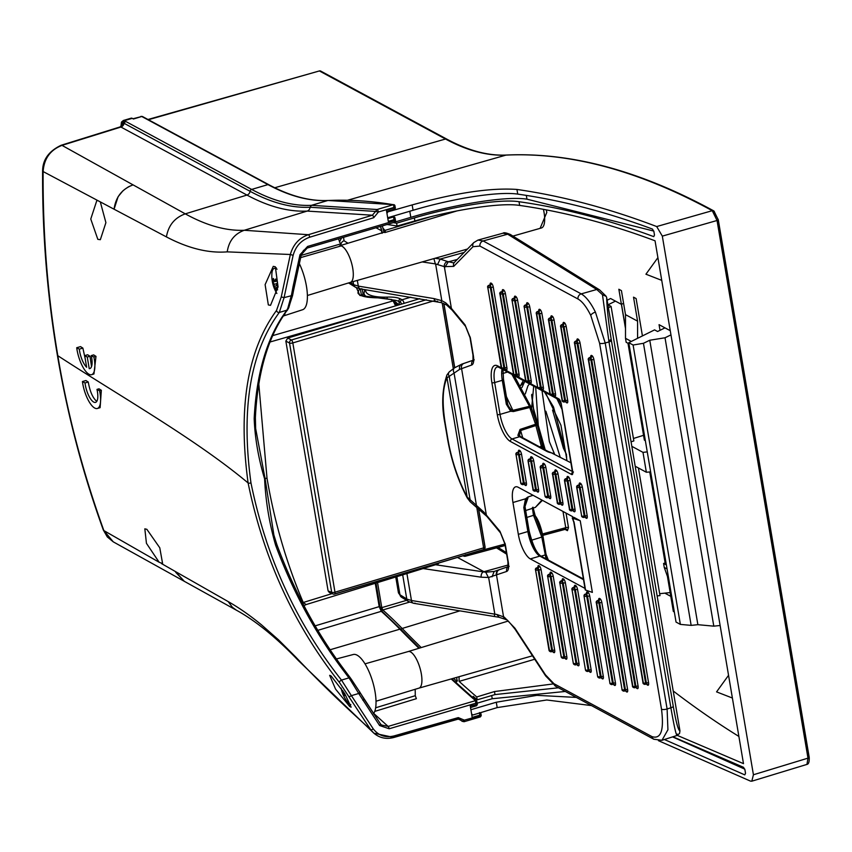 <?xml version="1.0" encoding="UTF-8"?>
<svg xmlns="http://www.w3.org/2000/svg" width="852" height="852" viewBox="0 0 852 852"><rect width="100%" height="100%" fill="white"/><g stroke="black" fill="none" stroke-linecap="round" stroke-linejoin="round"><path stroke-width="1.28" d="M396.712 304.867A15.464 5.368 73.6 0 1 397.085 305.421M399.055 304.835L395.562 302.013M398.097 305.123A13.131 4.558 -106.4 0 0 396.265 303.312M350.151 282.459L353.931 284.781L358.287 286.102L434.073 298.605L441.815 300.692L445.681 302.801L451.39 308.371L444.339 266.644L435.34 263.886L422.198 261.937M395.754 576.985L398.448 592.875L399.939 594.749L407.107 599.18L411.463 600.5L496.844 614.484L504.214 617.082L514.928 628.201L545.44 674.795L553.928 683.687L652.025 736.639C661.003 739.419 664.166 730.27 661.503 709.205L599.595 343.207L590.766 315.432C586.549 306.933 582.299 301.459 578.007 299.009L479.942 246.079L473.009 246.686L453.722 266.378L444.339 266.644A4.239 3.759 118.4 0 1 447.545 261.521L453.594 262.885L454.51 262.288A4.239 3.898 44.4 0 0 453.722 266.378M677.244 734.094C676.776 738.045 674.646 729.28 670.875 707.788L608.988 341.918L602.471 294.728L596.762 289.488L581.213 293.887C585.995 296.613 590.734 302.684 595.42 312.12L605.197 342.994A4.239 1.299 170.4 0 1 605.133 343.005A4.239 1.299 170.4 0 1 599.595 343.207M573.332 519.688L572.224 517.963L574.067 517.42L580.244 520.753L592.364 592.385L585.558 590.063A2.109 0.65 170.4 0 1 585.42 589.999A2.109 0.65 170.4 0 1 585.228 589.797A2.109 0.65 170.4 0 1 585.335 589.531M571.085 462.87L550.829 452.55A2.119 1.672 104.7 0 0 549.465 452.359A23.302 7.125 170.4 0 1 546.867 451.39L519.667 436.703L512.041 438.95L572.565 471.614M546.867 451.39A2.119 1.874 118.4 0 1 548.209 451.507L550.829 452.55M532.66 507.739L534.736 515.385M535.439 516.482L542.83 536.089A2.119 0.65 -9.6 0 1 542.98 536.281C540.818 526.334 538.23 519.496 535.205 515.769L535.439 516.482L533.533 515.311L526.845 517.441M530.679 406.266L513.554 375.274M511.924 374.401L529.486 406.319L530.849 406.67L537.367 425.01L542.564 445.692L537.271 425.084L520.604 430.537L522.734 437.758M606.731 297.944L679.949 730.814L679.566 733.444M452.337 310.32A4.239 3.088 -39.6 0 1 451.943 309.947A4.239 3.088 -39.6 0 1 451.39 308.371L465.032 324.836L470.379 337.978L473.339 355.529C474.138 360.886 473.637 364.028 471.827 364.965L459.707 369.331L447.002 377.841C442.539 387.937 441.975 403.305 445.319 423.945L447.982 439.685C451.698 460.634 458.088 479.761 467.173 497.057L483.851 512.095L499.954 531.297L505.3 544.439L508.261 561.99C509.059 567.347 508.559 570.499 506.748 571.426L488.633 577.486L481.199 577.198L423.114 568.561M583.524 579.658L539.859 556.1L530.327 558.912A21.193 7.359 73.6 0 1 518.335 534.353L512.947 502.51A21.193 7.359 73.6 0 1 515.577 486.843A21.193 7.359 73.6 0 1 518.208 487.269L572.342 516.493A4.239 1.47 73.6 0 1 573.385 517.622M530.327 558.912L585.004 588.413M572.224 517.963L574.11 522.404A2.109 0.65 170.4 0 1 573.971 522.34A2.109 0.65 170.4 0 1 573.79 522.138L573.79 522.138A2.109 0.65 170.4 0 1 573.992 521.786M580.244 520.753L572.576 518.133M477.993 240.072L483.159 240.956L507.675 234.194L503.021 233.192L477.993 240.072L473.787 242.596A4.239 3.898 44.4 0 0 473.009 246.686M445.021 267.017L448.237 261.894L457.29 259.445M520.061 429.429A2.119 0.788 -108.6 0 1 520.604 430.537L519.475 435.681A2.119 1.715 133.1 0 0 517.878 435.372L520.061 429.429L535.546 424.253L529.742 407.501L513.426 411.548L510.699 411.25L506.333 404.242L507.377 403.22L508.356 406.021L511.136 409.727L513.096 410.291L529.486 406.319L529.742 407.501L530.849 406.67L514.15 375.594M525.002 506.514L527.984 497.834L526.323 499.506L525.237 502.084L524.853 506.578L523.81 507.6L525.514 498.803L527.878 497.025L533.043 495.278M602.471 294.728L606.145 296.358L606.645 297.444C607.029 308.807 608.541 322.727 611.182 339.192L673.261 706.276C676.094 722.443 678.33 730.622 679.949 730.814M464.138 252.448L440.164 259.061L447.545 261.521M435.542 564.738L485.725 572.214L494.192 571.436L508.101 566.676L499.421 569.69A4.239 3.972 70.8 0 0 497.004 574.812M435.106 258.252L440.164 259.061L437.63 264.418M381.888 230.956L375.977 227.761M484.415 571.969L457.471 557.442M502.872 373.506L507.526 372.026M513.426 411.548L506.407 396.627M537.271 425.084L535.546 424.253L541.361 446.363L539.593 446.853M507.483 403.646L508.303 405.903M542.447 500.348L535.365 507.387L541.915 500.071M543.587 449.015L542.564 445.692L541.361 446.363L541.829 448.067M533.448 515.204L532.372 507.717M531.499 540.232L541.797 537.09L533.533 515.311M546.057 558.837L541.797 537.09A2.119 0.65 -9.6 0 0 542.98 536.281L546.015 554.247A2.119 0.65 -9.6 0 0 545.866 554.056L542.894 536.515M527.984 497.834L527.878 497.025M526.323 499.506L525.514 498.803L512.947 502.51M524.853 506.578L525.237 502.084M677.01 735.468L661.855 740.324M611.385 340.417A4.239 1.299 -9.6 0 1 608.988 341.918L605.197 342.994L667.105 708.992L667.925 729.77L661.972 740.292L653.825 739.238A4.239 3.759 -61.6 0 1 652.025 736.639M433.892 258.603L435.34 263.886M494.597 614.207L494.416 616.528M537.282 424.999L530.988 406.798M506.333 404.242L502.286 380.312L494.661 382.559L500.039 414.402L510.699 411.25A2.119 0.98 -63.2 0 0 511.136 409.727M508.218 564.982L483.393 571.852A4.239 2.993 98.5 0 0 481.199 577.198M485.725 572.214L488.356 577.4M494.192 571.436L492.03 576.825M499.144 569.786A4.239 3.972 70.8 0 0 496.492 574.993L503.543 616.72A4.239 3.759 -61.6 0 0 505.342 619.319L499.134 617.285L413.721 603.301A4.239 2.971 -80.6 0 1 411.463 600.5L406.905 573.556M505.13 543.512A4.239 1.299 -9.6 0 0 504.927 544.023L500.507 532.883L486.865 516.408A4.239 3.088 -39.6 0 1 486.311 514.832L461.571 368.533A4.239 3.972 70.8 0 1 464.223 363.325L473.179 360.215M433.562 300.948L292.822 342.919L334.985 592.193L483.616 547.868L476.79 507.441A4.239 2.023 -52.2 0 1 476.449 505.47L453.999 372.707A4.239 3.238 57.7 0 1 454.67 367.734L461.965 364.081A4.239 3.802 71.7 0 0 459.707 369.331M486.865 516.408L470.197 501.785A4.239 1.704 -46.8 0 1 470.155 500.081L449.228 376.36A4.239 3.184 47.4 0 1 449.302 371.855L454.67 367.734A4.239 3.238 57.7 0 1 455.554 367.393M470.197 501.785L467.247 497.93A4.239 2.034 -28.1 0 1 467.173 497.057L447.002 377.841A4.239 3.706 25.6 0 1 446.991 374.88L449.302 371.855M470.208 337.051A4.239 1.299 -9.6 0 0 470.006 337.552L465.586 326.412L451.943 309.947L446.544 304.963L445.681 302.801M441.56 300.692L441.123 302.598L446.544 304.963M437.619 301.214A4.239 2.971 -80.6 0 1 436.32 301.395A4.239 2.971 -80.6 0 1 434.073 298.605M328.105 590.905L331.694 592.332A2.545 2.236 111.7 0 0 332.994 594.004L329.383 592.566L328.105 590.905L285.846 341.098L287.72 338.042L419.748 298.669M483.553 549.476A2.545 2.3 117.2 0 0 484.916 547.229M334.879 593.887L482.999 549.721A2.545 0.905 -106.6 0 0 483.286 549.742L334.655 594.078A2.545 2.545 0 0 1 332.994 594.004L332.994 594.004A2.545 2.236 111.7 0 0 334.367 594.046A2.545 0.905 -106.6 0 0 334.655 594.078A2.545 0.905 -106.6 0 0 334.985 592.193A2.545 0.777 -9.6 0 1 331.694 592.332L289.531 343.058A2.545 2.183 -61.9 0 1 291.405 340.001L426.341 299.755M521.957 387.532L524.491 381.973L520.785 385.498M344.623 693.464A33.824 17.572 -29.5 0 0 344.602 695.701A6.646 2.311 73.6 0 1 343.644 694.305A6.646 2.311 73.6 0 1 342.77 692.452A33.824 17.572 -29.5 0 1 342.76 690.589M344.581 695.307A6.518 2.268 73.6 0 1 342.962 692.325L343.665 691.973M345.497 699.098A15.89 5.517 -106.4 0 0 346.934 701.356A15.89 5.517 -106.4 0 0 350.822 704.615M277.038 269.221A15.89 5.517 -106.4 0 0 274.291 268.38A15.89 5.517 -106.4 0 0 272.107 271.799A15.89 5.517 -106.4 0 0 271.873 273.801A33.899 33.899 0 0 0 276.868 293.471M276.005 287.593A33.824 17.572 -29.5 0 0 275.984 289.968A6.646 2.311 73.6 0 1 275.015 288.572A6.646 2.311 73.6 0 1 274.152 286.719A33.824 17.572 -29.5 0 1 274.174 284.344A33.824 26.401 -168.9 0 1 272.917 281.16A6.646 2.311 73.6 0 1 273.034 279.552A6.646 2.311 73.6 0 1 273.449 278.487A33.824 26.401 -168.9 0 0 274.706 281.671A33.824 17.572 -29.5 0 1 275.665 279.019A6.646 2.311 73.6 0 1 276.623 280.425A6.646 2.311 73.6 0 1 277.496 282.268A33.824 17.572 -29.5 0 0 276.538 284.919A33.824 26.401 -168.9 0 0 278.04 287.007L276.005 287.593A33.824 26.401 -168.9 0 0 277.624 289.808M274.472 281.181L273.151 281.213A6.518 2.268 73.6 0 1 273.258 279.594A6.518 2.268 73.6 0 1 273.535 278.764M275.952 289.573A6.518 2.268 73.6 0 1 274.344 286.591L276.825 285.356M276.943 281.011L274.706 281.671M276.996 283.514L274.174 284.344M546.313 209.88L546.803 212.414L540.104 228.347M339.554 245.823A19.063 6.624 73.6 0 1 352.739 268.295A19.063 6.624 73.6 0 1 350.342 282.395M408.183 651.556A19.063 6.624 73.6 0 1 421.357 674.028A19.063 6.624 73.6 0 1 418.971 688.128L532.479 655.795M591.469 705.584L546.771 699.993L497.185 707.597L472.988 714.966L471.635 714.093L470.837 709.396M387.66 217.643L386.946 213.394L387.894 211.839L412.166 204.917C456.15 192.754 491.082 187.6 516.951 189.453C562.363 196.003 608.946 208.367 656.69 226.547L662.323 236.121L753.424 774.756L751.815 781.188L750.484 781.114L658.468 740.686M607.125 300.255L610.596 298.509L621.406 304.345L625.506 328.574L618.85 289.254L621.438 290.649L625.496 314.633L637.573 321.151L633.526 297.167L636.114 298.562L642.429 335.944M674.337 611.981L673.346 611.448L667.404 576.271L670.79 596.357L664.848 593.141L659.682 593.695M649.756 471.944L665.146 562.991L664.603 559.743L665.593 560.275M627.988 343.271L644.368 440.122L645.358 440.665M660.023 330.31L659.065 324.665L670.268 330.714M673.208 690.972A2136.241 742.156 -106.4 0 0 738.886 736.437M625.496 314.633L625.506 338.308L626.177 342.291L628.978 343.803M623.579 303.269L621.491 304.302L625.496 327.977M637.584 338.34L637.573 321.151M625.506 338.308L631.311 341.45M667.585 576.783L670.897 596.347L671.674 596.262M664.709 559.796L665.242 562.959M674.198 611.203L673.346 611.448M666.008 562.735L663.58 563.46L664.251 567.432L669.108 581.064M667.052 568.944L664.251 567.432M720.121 625.506L713.795 626.156L697.873 624.686L649.767 340.236L643.452 343.303L691.153 625.379L697.873 624.686M691.153 625.379L680.354 624.399L676.041 622.077L628.787 342.696L633.1 345.017L643.452 343.303M670.971 334.889L665.018 337.775L713.795 626.156M649.767 340.236L665.018 337.775M664.975 327.86L657.595 331.513L654.57 329.884L628.787 342.696M643.558 435.308L633.43 438.482M608.392 307.742L611.086 306.411L633.845 440.931L631.066 441.805M631.833 446.331L642.994 452.359L647.254 451.89M611.086 306.411L608.072 304.782L615.453 301.129M638.414 467.961L660.002 595.623L657.126 595.91M664.848 593.141L670.151 592.577M670.247 592.566L671.035 592.481M650.64 471.901L646.359 472.253L635.198 466.225M566.527 529.358L565.217 529.22L565.749 527.697A2.119 0.65 170.4 0 1 568.486 527.612L567.432 530.658A2.119 1.874 118.4 0 0 566.527 529.358L566.527 529.358A2.119 1.874 118.4 0 0 565.643 529.156M387.042 224.502A2137.679 742.656 73.6 0 1 397.085 226.036L414.881 220.956C452.508 210.103 500.156 202.286 519.645 205.428C563.673 211.711 608.807 223.501 655.05 240.796L743.487 763.637L677.255 735.372M552.479 684.028L494.469 691.558L476.737 696.957A2137.679 742.656 73.6 0 1 459.122 681.376L534.736 659.246M666.381 564.961L663.58 563.46M680.354 624.399L633.1 345.017M646.359 472.253L642.994 452.359M457.013 210.902L384.944 232.553A19.489 6.773 -106.4 0 0 384.007 232.383A19.489 6.773 -106.4 0 0 383.262 232.489L340.725 245.461M397.085 226.036L396.606 223.171L414.36 217.931C451.954 206.727 499.528 198.601 519.028 201.722C562.831 207.909 607.742 219.55 653.75 236.632L654.485 235.045L653.878 231.467L652.462 229.071C606.464 211.988 561.553 200.337 517.739 194.107C497.11 191.072 450.399 199.155 413.071 210.274L412.166 204.917M664.39 739.515L744.776 774.873L745.521 773.286L744.914 769.707L743.508 767.311L672.91 736.778M382.356 225.886L384.007 232.383A1.267 0.575 152.7 0 1 385.317 231.35L384.955 230.423L429.898 216.94M393.358 222.638A2140.693 743.7 73.6 0 1 396.606 223.171M383.059 228.251L384.955 230.423M459.068 676.712L459.122 681.376M476.737 696.957L477.216 699.822A2140.693 743.7 73.6 0 1 473.179 696.308L473.51 698.246M455.65 682.622L456.864 681.419L456.81 677.351M558.486 687.788L494.98 694.582L477.216 699.822M409.535 602.108L382.825 609.968L381.781 607.636L406.542 600.341M465.512 554.705L464.979 556.228A2.119 1.874 -61.6 0 1 463.211 555.738M384.944 232.553L385.317 231.35M653.793 231.084L526.951 199.166C505.396 195.736 452.71 204.863 410.813 217.356L395.179 221.967M576.335 697.415L536.888 695.349L496.279 702.24L471.145 709.652M477.152 703.177L492.232 698.725L565.291 691.462M672.558 736.895L744.786 769.143M662.323 236.121L717.043 220.498L807.984 758.142A2.119 0.65 170.4 0 0 809.208 757.322L718.268 219.688A2.119 0.65 170.4 0 0 718.087 219.475L809.017 757.119A2.119 0.65 170.4 0 1 809.208 757.322C809.4 761.794 808.654 764.148 806.951 764.404L807.984 758.142L753.424 774.756M718.087 219.475L714.498 212.116A2.119 1.874 118.6 0 0 713.603 210.817L718.268 219.688A2.119 0.65 170.4 0 1 717.043 220.498L712.272 210.689L656.69 226.547M387.926 217.686L413.071 210.274M457.428 680.418L456.683 681.163A2137.668 742.646 73.6 0 1 453.53 678.288M472.977 714.966L471.635 714.093M480.837 713.433A1.267 1.108 145.8 0 0 480.677 713.007L479.814 715.158L480.336 716.915L464.074 721.708A2.119 0.735 73.6 0 1 463.818 721.665A2.119 0.735 73.6 0 1 463.669 721.569L461.731 720.813A2.119 0.841 -28.3 0 0 464.34 720.142A2.119 0.735 73.6 0 1 464.074 721.708L462.093 721.282L459.601 719.12M476.822 701.494A1.267 1.108 146 0 0 476.662 701.068L475.799 703.219L476.46 705.786L470.528 707.533M373.506 713.731A31.78 11.044 -106.4 0 0 373.08 683.091A31.78 11.044 -106.4 0 0 357.105 655.177A31.78 11.044 -106.4 0 0 353.26 654.506L336.508 658.937M350.332 677.851L342.291 667.148A2.119 0.788 144.2 0 0 342.238 667.031L342.238 667.031A2.119 0.788 144.2 0 0 340.875 667.148L348.947 677.883A2.119 0.948 -32.9 0 1 350.332 677.851L351.876 680.077M363.783 698.693A2.119 0.873 148.2 0 1 363.868 698.789L380.461 723.838A2.119 0.895 144.8 0 0 380.375 723.753L360.034 692.559A2.119 0.863 149 0 1 360.13 692.655A2.119 0.863 149 0 1 359.171 694.21L379.587 725.521L389.172 728.769L475.799 703.219L475.491 700.642L388.129 726.415L381.472 724.977L380.503 723.923M508.111 621.076L408.204 651.546A19.063 6.624 73.6 0 1 410.568 651.94A19.063 6.624 73.6 0 1 420.75 670.982A19.063 6.624 73.6 0 1 419.014 688.118L376.02 701.228M338.5 238.816L341.205 245.887A19.063 6.624 73.6 0 1 341.94 246.207A19.063 6.624 73.6 0 1 352.121 265.249A19.063 6.624 73.6 0 1 350.385 282.385L467.482 249.029M99.599 390.812L96.99 389.407L99.002 388.81L101.345 390.291L99.599 390.812A21.183 7.359 73.6 0 1 97.341 408.491A21.183 7.359 73.6 0 1 94.721 408.055A21.183 7.359 73.6 0 1 82.431 381.547L85.04 382.953L88.246 382.005C89.907 391.398 92.687 397.809 96.606 401.239L96.808 401.345M101.345 390.291L100.11 407.671L97.341 408.491M96.99 389.407A14.825 5.155 73.6 0 1 95.552 402.389A14.825 5.155 73.6 0 1 93.709 402.091A14.825 5.155 73.6 0 1 85.04 382.953M331.087 675.945L344.74 693.645L351.141 707.171L349.714 706.542L335.528 689.055L329.66 675.338L331.087 675.945M146.874 529.326L159.782 547.804L162.604 563.598L159.122 562.224L146.448 543.331L144.829 528.836L146.874 529.326M91.622 374.678L93.933 373.996L95.988 356.381L93.88 356.999A21.183 7.359 73.6 0 1 91.622 374.678A21.183 7.359 73.6 0 1 89.002 374.241A21.183 7.359 73.6 0 1 76.712 347.733L79.321 349.139L82.868 348.095L80.525 346.615L76.712 347.733M268.337 304.931L270.521 305.346L278.061 286.89L275.334 266.782L273.258 266.367L265.121 284.632L268.337 304.931M480.911 713.603L481.231 715.478L464.34 720.142L458.28 717.608L394.061 735.926C385.434 737.981 378.48 735.627 373.229 728.843A2.119 0.895 144.4 0 1 370.716 729.695L339.437 682.452C293.897 624.772 263.46 558.284 248.113 482.967C195.672 439.11 122.592 397.884 57.819 355.71C47.637 295.655 42.749 234.268 43.133 171.55L114.072 209.209L118.077 196.791M97.969 200.667L96.755 200.742L90.77 219.028L97.82 239.337L100.344 239.689L105.904 222.638L100.312 201.913M42.6 170.954A6.358 1.491 -179.7 0 0 43.133 171.55C44.038 158.621 50.332 149.899 62.004 145.373A6.358 2.29 -107.3 0 0 61.174 145.255C48.883 151.081 42.696 159.643 42.6 170.954C42.259 233.405 47.179 294.813 57.372 355.156C67.596 415.499 82.921 473.787 103.337 530.029A6.358 2.332 -20 0 0 103.859 530.583L113.284 541.861L107.299 536.92L103.337 530.029A6.358 2.332 -20 0 1 103.38 529.273M118.226 196.524L123.018 190.699M128.183 186.95L133.04 184.863L62.004 145.373L120.92 127.044L120.302 126.873L123.061 123.242L124.041 123.274A4.239 3.759 -61.6 0 1 120.92 127.044L246.963 195.065A634.804 220.54 -106.4 0 0 307.178 211.083A4.239 3.962 87.3 0 0 310.022 207.249L375.583 211.434L372.377 215.215A2.119 0.735 73.1 0 1 373.73 217.718L378.394 212.02L375.583 211.434L377.063 209.507A2.119 0.735 73.6 0 1 378.394 212.02L393.943 207.43L393.507 204.757A2.119 0.735 -106.4 0 0 393.368 204.704L377.063 209.507L311.47 205.332L310.022 207.249A631.928 219.539 -106.4 0 1 250.083 191.306A2.119 1.874 118.4 0 1 251.66 189.421L125.5 121.325L123.061 123.242M348.809 696.382A2.119 0.873 -31.1 0 0 351.397 695.647L341.492 680.088C296.315 623.057 266.144 557.336 250.967 482.924C240.871 408.651 250.318 351.823 279.307 312.439L284.078 297.636L281.256 296.943L276.517 310.447A2.119 1.715 36.2 0 0 279.307 312.439L286.762 310.234L281.746 317.54C265.494 342.887 256.303 376.552 254.184 418.534C254.929 438.12 258.401 458.238 264.599 478.899C265.664 501.178 269.328 523.288 275.611 545.237C292.332 590.212 314.09 630.853 340.875 667.148M373.229 728.843L351.397 695.647L358.735 693.485L350.651 680.418L348.947 677.883L341.492 680.088A2.119 0.884 -37.3 0 0 339.437 682.452M476.896 701.665L477.354 704.348L470.283 706.116L472.189 717.405L479.814 715.158L479.516 712.581M362.931 700.376A2.119 0.873 148.2 0 0 363.868 698.789L359.693 691.931A2.119 0.863 -30.9 0 1 358.735 693.485L359.171 694.21M394.061 735.926A2.119 0.745 -105.9 0 1 393.784 737.502A2.119 0.745 -105.9 0 1 393.379 737.353L373.879 733.199L370.716 729.695C342.493 704.327 317.508 680.12 295.772 657.084L278.519 639.852L261.457 624.814C250.009 615.421 238.911 607.678 228.166 601.576L232.415 607.295L236.451 610.234C261.734 624.047 285.196 646.785 298.221 660.406L295.772 657.084M342.291 667.148C315.41 630.64 293.578 589.786 276.804 544.577L275.611 545.237M276.804 544.577L273.875 534.96L265.1 478.728L255.653 428.545L255.259 417.959M255.27 417.267A2.119 1.054 -178.1 0 1 255.376 417.629A2.119 1.054 -178.1 0 1 254.184 418.534M282.896 315.943A2.119 1.672 -147.9 0 1 282.704 316.901L282.704 316.901A2.119 1.672 -147.9 0 1 281.746 317.54M282.949 315.868L287.603 309.723M287.955 309.02A2.119 1.789 -148.6 0 1 287.752 309.521L287.752 309.521A2.119 1.789 -148.6 0 1 286.762 310.234L287.742 308.477A2.119 1.534 28.4 0 0 288.732 307.838A2.119 1.534 28.4 0 0 288.849 306.997L292.641 295.378L284.078 297.636L293.131 255.334C295.708 246.239 301.235 240.2 309.713 237.218A2.119 0.735 -106.9 0 0 308.36 234.715L244.268 230.274C226.089 231.009 206.429 225.535 185.278 213.852L133.072 184.873C122.038 189.006 115.712 197.11 114.072 209.209L166.491 236.941C188.26 248.379 208.516 253.353 227.228 251.862L290.34 254.492C293.216 244.449 299.222 237.868 308.36 234.715L372.377 215.215L307.178 211.083L244.268 230.274C234.524 233.81 228.847 241.01 227.228 251.862M350.651 680.418A2.119 0.575 -35.8 0 1 351.94 680.13A2.119 0.575 -35.8 0 1 351.972 680.216L359.597 691.824A2.119 0.863 -30.9 0 1 359.693 691.931L350.992 678.788M458.238 718.907L461.731 720.813L459.856 719.184M121.027 126.384L122.805 122.709A2.119 1.874 -61.6 0 1 124.403 120.654A8.477 2.939 73.6 0 0 123.348 120.483L131.176 118.172A8.477 2.939 73.6 0 1 132.22 118.343L133.434 119.003L141.751 116.49L132.997 118.758M386.616 211.466L394.37 209.187L394.007 207.835L386.382 210.082L388.299 221.371L394.007 219.688L393.571 217.004A2.119 0.735 -106.4 0 0 393.443 216.962L387.83 218.613M381.462 724.967L380.461 723.838A2.119 0.895 144.8 0 1 379.587 725.521M360.034 692.559L359.597 691.824M287.742 308.477L291.576 294.568L292.8 294.472L294.217 286.815L292.992 286.879L291.576 294.568M307.444 247.943L394.678 222.255L307.338 248.007A2.119 0.735 73.6 0 1 307.21 248.017L301.161 254.801L299.968 254.759L292.992 286.879M394.582 222.244L394.22 220.902L395.509 220.743L395.03 218.538M292.524 295.229L301.533 253.608L303.568 250.371L307.338 248.007A2.119 0.735 73.6 0 0 307.593 246.441L394.22 220.902L394.923 217.867L395.573 220.817L394.678 222.255M394.37 209.187L386.627 211.498M395.296 207.675L394.849 205.609L394.007 207.835L395.296 207.675L394.966 206.29M292.683 294.323L288.732 307.838L287.22 310.458M294.089 286.666L301.033 254.663M258.763 383.496L266.995 478.057C274.365 521.562 286.453 563.044 303.237 602.492A8.477 3.216 -23.1 0 0 302.503 602.939M283.311 316.007L302.609 309.723A31.78 11.044 -106.4 0 0 299.169 263.247M451.784 678.788L476.662 701.068A1.267 1.108 146 0 0 475.491 700.642L475.448 700.589A1.267 1.044 -49 0 1 476.396 700.759L476.396 700.759A1.267 1.044 -49 0 1 476.524 700.898M389.172 728.769A2.119 0.735 73.6 0 0 388.129 726.415L373.719 713.433M374.742 711.399L416.383 698.683L415.275 695.701L415.201 689.279M125.5 121.325L124.403 120.654L132.22 118.343M120.302 126.873L120.164 126.905A4.239 3.855 -103.5 0 0 122.805 122.709L123.274 122.858M394.732 222.191A1.267 1.235 115 0 0 395.53 220.881M394.529 209.134A1.267 1.235 115 0 0 395.317 207.824M332.046 593.631L303.237 602.492L306.124 604.579L438.141 563.939L438.716 563.044M330.246 649.725L399.886 629.181A648.276 225.216 -106.4 0 0 381.259 611.321L317.934 630.31M375.647 707.788L415.275 695.701M341.205 245.887L300.468 257.666M375.253 583.301L379.193 606.635L315.24 625.826M380.514 297.966A2.119 0.799 88.3 0 0 380.248 297.859C366.669 297.849 359.214 296.177 357.893 292.832L359.512 288.711M362.238 289.179L362.984 293.578L362.143 295.942M95.988 356.381L93.645 354.89L91.27 355.593A14.825 5.155 73.6 0 1 89.833 368.575A14.825 5.155 73.6 0 1 89.226 368.65L87.266 357.041L84.678 355.646L86.638 367.255A14.825 5.155 73.6 0 1 79.321 349.139M91.27 355.593L93.88 356.999M82.431 381.547L85.903 380.524L88.246 382.005M281.256 296.943L290.34 254.492L293.131 255.334M57.819 355.71C67.532 414.147 82.878 472.434 103.859 530.583L159.122 562.224M120.164 126.905L121.378 126.245M123.476 122.635A2.119 1.949 -105.9 0 0 123.402 123.125A4.239 3.919 -81.8 0 1 120.494 126.884M161.486 563.577L175.352 571.5L184.202 581.266L175.352 571.5L184.309 581.32L175.352 571.5L228.091 601.533M89.226 368.65L90.376 368.32M91.526 366.616L89.982 356.243L87.649 354.762L84.678 355.646M87.266 357.041L89.982 356.243M85.147 358.426L82.868 348.095M276.517 310.447C247.346 350.321 237.889 407.831 248.113 482.967A2.119 0.65 170.4 0 0 250.967 482.924M114.072 209.209C115.702 197.11 122.038 189.006 133.061 184.873L133.061 184.873C122.038 188.995 115.702 197.11 114.072 209.209L114.072 209.209C115.702 197.11 122.028 188.995 133.04 184.863C122.028 188.995 115.702 197.11 114.072 209.209C115.702 197.11 122.017 188.995 133.04 184.863M175.736 572.32L184.234 581.277L175.352 571.5L184.234 581.277L236.451 610.234M387.884 211.85L387.884 211.85A2150.416 747.076 73.6 0 0 386.648 211.637M367.478 297.22A36.018 11.012 170.4 0 1 367.116 297.028A36.018 11.012 170.4 0 1 364.006 293.482L364.539 296.634M401.526 304.1A2.119 0.735 -106.4 0 0 400.483 302.311L398.917 301.47A21.183 6.475 -9.6 0 0 392.452 299.925M365.817 289.765A33.899 10.362 -9.6 0 0 387.532 297.103A23.302 7.125 170.4 0 1 400.483 298.914A2.119 1.874 -61.6 0 0 398.917 301.47L399.46 304.718M400.483 298.914L402.048 299.766L410.781 297.188M400.483 302.311A2.119 1.874 118.4 0 1 402.048 299.766A4.239 1.47 73.6 0 1 404.136 303.323M387.117 298.2A2.119 0.799 -92.1 0 1 387.532 297.103M353.931 284.781A4.239 3.759 118.4 0 0 355.731 287.39L360.545 288.903A4.239 2.971 -80.6 0 1 358.287 286.102L357.329 280.414M361.834 288.711A4.239 2.971 -80.6 0 1 360.545 288.903L441.123 302.598M407.107 599.18A4.239 3.759 118.4 0 0 408.907 601.789L408.907 601.789A4.239 3.759 118.4 0 0 411.527 602.055M415.009 603.109A4.239 2.971 -80.6 0 1 413.721 603.301L408.417 601.501A4.239 3.813 -58.2 0 1 406.766 598.988L402.687 574.855M611.182 339.192A4.239 1.14 170.6 0 1 608.765 340.566M574.11 522.404L585.558 590.063M673.261 706.276A4.239 1.299 -9.6 0 1 670.875 707.788L667.105 708.992A4.239 1.299 170.4 0 1 667.041 709.013A4.239 1.299 170.4 0 1 661.503 709.205M590.766 315.432A4.239 1.736 -26 0 1 595.42 312.12M479.942 246.079A4.239 3.759 118.4 0 1 483.159 240.956L581.213 293.887A4.239 3.759 118.4 0 0 578.007 299.009M524.938 507.046L528.911 530.508A2.119 0.65 170.4 0 1 529.092 530.721A2.119 0.65 170.4 0 1 527.867 531.542L523.81 507.6M528.986 530.977A23.313 8.105 -106.4 0 0 540.115 556.037M503.404 379.747L507.377 403.22M553.672 453.466L549.465 452.359M545.94 554.471L547.825 559.796M543.427 448.929L542.49 445.852M552.352 395.403L558.848 398.906A4.239 1.47 73.6 0 1 561.244 403.816L572.693 471.475A4.239 1.47 73.6 0 1 571.639 474.521L510.476 441.506A23.313 8.105 73.6 0 1 497.27 414.498L491.892 382.654A23.313 8.105 73.6 0 1 497.685 365.891L501.253 367.819M503.734 369.161L513.405 374.379M514.406 375.487A1.693 1.502 -61.6 0 1 514.235 375.402L514.576 375.594A1.693 1.502 -61.6 0 0 515.652 375.689A1.693 0.586 -106.4 0 0 515.865 375.721L525.567 380.94M515.343 296.23L515.684 296.411A3.387 1.182 73.6 0 1 517.611 300.341L515.396 300.415L514.438 298.456A3.387 1.182 73.6 0 1 515.343 296.23A1.693 1.502 118.4 0 1 514.086 298.264L513.117 298.456A1.693 0.586 -106.4 0 1 513.33 298.488L514.438 298.456L513.33 298.488A1.693 1.502 118.4 0 0 512.073 300.532L525.663 380.919A1.693 1.502 118.4 0 0 526.387 381.962L526.728 382.154A1.693 1.502 118.4 0 1 526.014 381.11L512.073 300.532L525.663 380.919L528.229 381.036L528.986 380.812L515.396 300.415L514.629 300.639L528.229 381.036A1.693 0.586 73.6 0 1 528.016 382.282L537.718 387.5M540.2 388.842L549.87 394.061M563.087 324.687A3.387 1.182 73.6 0 1 563.971 322.471L564.312 322.652A3.387 1.182 73.6 0 1 566.229 326.582L627.615 689.534A3.387 1.182 73.6 0 1 626.774 691.973L626.433 691.781A3.387 1.182 73.6 0 1 625.56 690.812M562.256 581A3.387 1.182 73.6 0 1 563.14 578.785L563.481 578.966A3.387 1.182 73.6 0 1 565.398 582.896L578.998 663.293A3.387 1.182 73.6 0 1 578.157 665.731L577.805 665.54A3.387 1.182 73.6 0 1 576.942 664.571M502.307 291.885A3.387 1.182 73.6 0 1 503.191 289.669L503.532 289.85A3.387 1.182 73.6 0 1 505.449 293.78L519.049 374.166A3.387 1.182 73.6 0 1 518.208 376.605L517.867 376.424A3.387 1.182 73.6 0 1 516.994 375.444M517.611 300.341L531.201 380.727A3.387 1.182 73.6 0 1 530.359 383.166L530.019 382.985A3.387 1.182 73.6 0 1 529.145 382.005M542.735 465.586A3.387 1.182 73.6 0 1 543.619 463.371L543.959 463.563A3.387 1.182 73.6 0 1 545.876 467.492L550.722 496.141A3.387 1.182 73.6 0 1 549.881 498.58L549.54 498.399A3.387 1.182 73.6 0 1 548.667 497.419M598.722 600.681A3.387 1.182 73.6 0 1 599.606 598.466L599.946 598.647A3.387 1.182 73.6 0 1 601.863 602.577L615.463 682.974A3.387 1.182 73.6 0 1 614.622 685.413L614.281 685.221A3.387 1.182 73.6 0 1 613.408 684.252M554.077 320.022L551.095 320.32L564.695 400.717L565.462 400.493L551.862 320.096L550.903 318.137L549.796 318.169L550.903 318.137A3.387 1.182 73.6 0 1 551.808 315.911L552.16 316.092A3.387 1.182 73.6 0 1 554.077 320.022L567.677 400.408A3.387 1.182 73.6 0 1 566.836 402.847L566.484 402.666A3.387 1.182 73.6 0 1 565.611 401.686M530.583 459.026A3.387 1.182 73.6 0 1 531.456 456.81L531.808 457.002A3.387 1.182 73.6 0 1 533.725 460.932L538.57 489.58A3.387 1.182 73.6 0 1 537.729 492.019L537.378 491.838A3.387 1.182 73.6 0 1 536.515 490.858M550.104 574.44A3.387 1.182 73.6 0 1 550.978 572.224L551.319 572.406A3.387 1.182 73.6 0 1 553.246 576.335L566.836 656.732A3.387 1.182 73.6 0 1 565.994 659.171L565.653 658.979A3.387 1.182 73.6 0 1 564.78 658.01M574.418 587.561A3.387 1.182 73.6 0 1 575.292 585.345L575.632 585.526A3.387 1.182 73.6 0 1 577.56 589.456L591.15 669.853A3.387 1.182 73.6 0 1 590.308 672.292L589.967 672.1A3.387 1.182 73.6 0 1 589.094 671.131M589.712 596.017L586.73 596.325L600.33 676.712L601.097 676.488L587.497 596.102L586.538 594.132L585.431 594.174L586.538 594.132A3.387 1.182 73.6 0 1 587.443 591.906L587.795 592.087A3.387 1.182 73.6 0 1 589.712 596.017L603.312 676.413A3.387 1.182 73.6 0 1 602.471 678.852L602.119 678.661A3.387 1.182 73.6 0 1 601.246 677.691M526.621 305.005A3.387 1.182 73.6 0 1 527.505 302.79L527.846 302.971A3.387 1.182 73.6 0 1 529.763 306.901L543.363 387.287A3.387 1.182 73.6 0 1 542.522 389.726L542.17 389.545A3.387 1.182 73.6 0 1 541.297 388.565M538.784 311.566A3.387 1.182 73.6 0 1 539.657 309.351L539.998 309.532A3.387 1.182 73.6 0 1 541.915 313.461L555.515 393.848A3.387 1.182 73.6 0 1 554.673 396.286L554.332 396.105A3.387 1.182 73.6 0 1 553.459 395.126M576.932 341.194A3.387 1.182 73.6 0 1 577.805 338.979L578.157 339.16A3.387 1.182 73.6 0 1 580.074 343.09L638.095 686.148A3.387 1.182 73.6 0 1 637.253 688.586L636.902 688.395A3.387 1.182 73.6 0 1 636.039 687.426M590.766 357.702A3.387 1.182 73.6 0 1 591.65 355.486L591.991 355.678A3.387 1.182 73.6 0 1 593.908 359.608L648.564 682.75A3.387 1.182 73.6 0 1 647.722 685.189L647.382 685.008A3.387 1.182 73.6 0 1 646.508 684.039M518.431 452.465A3.387 1.182 73.6 0 1 519.305 450.25L519.645 450.442A3.387 1.182 73.6 0 1 521.562 454.361L526.408 483.02A3.387 1.182 73.6 0 1 525.567 485.459L525.226 485.278A3.387 1.182 73.6 0 1 524.353 484.298M490.156 285.324A3.387 1.182 73.6 0 1 491.029 283.098L491.38 283.29A3.387 1.182 73.6 0 1 493.297 287.22L506.897 367.606A3.387 1.182 73.6 0 1 506.045 370.045L505.705 369.864A3.387 1.182 73.6 0 1 504.831 368.884M537.942 567.879A3.387 1.182 73.6 0 1 538.826 565.664L539.167 565.845A3.387 1.182 73.6 0 1 541.084 569.775L554.684 650.172A3.387 1.182 73.6 0 1 553.843 652.611L553.502 652.419A3.387 1.182 73.6 0 1 552.628 651.45M554.897 472.146A3.387 1.182 73.6 0 1 555.77 469.931L556.111 470.123A3.387 1.182 73.6 0 1 558.039 474.053L562.884 502.701A3.387 1.182 73.6 0 1 562.043 505.14L561.692 504.959A3.387 1.182 73.6 0 1 560.818 503.979M579.211 485.267A3.387 1.182 73.6 0 1 580.084 483.052L580.425 483.244A3.387 1.182 73.6 0 1 582.342 487.174L587.198 515.822A3.387 1.182 73.6 0 1 586.346 518.261L586.006 518.08A3.387 1.182 73.6 0 1 585.132 517.1M567.049 478.707A3.387 1.182 73.6 0 1 567.933 476.492L568.273 476.683A3.387 1.182 73.6 0 1 570.19 480.613L575.036 509.262A3.387 1.182 73.6 0 1 574.195 511.701L573.854 511.519A3.387 1.182 73.6 0 1 572.981 510.54M441.815 300.692L435.617 264.035M507.675 234.194L596.762 289.488A4.239 3.813 121.8 0 1 599.606 289.893L510.518 234.588A4.239 3.813 121.8 0 0 507.675 234.194M473.179 360.204L461.965 364.081A4.239 3.802 71.7 0 1 462.146 364.028L464.223 363.325M494.831 614.143L488.633 577.486M519.475 435.681L521.009 436.831A2.119 1.874 118.4 0 0 519.667 436.703A21.193 7.359 73.6 0 1 517.878 435.372M497.27 414.498A2.119 0.65 -9.6 0 0 500.039 414.402A21.193 7.359 -106.4 0 0 512.041 438.95A2.119 1.874 118.4 0 0 510.476 441.506M518.335 534.353L527.867 531.542A21.193 7.359 73.6 0 0 539.859 556.1A2.119 1.874 118.4 0 1 541.201 556.218C536.685 553.608 532.649 545.11 529.092 530.721L525.045 506.791M343.526 237.335L344.07 240.786L348.01 243.246M355.486 287.252A4.239 3.813 -58.2 0 1 353.591 284.589L353.09 281.618M396.872 576.644L399.939 594.749A4.239 3.813 -58.2 0 0 401.58 597.263L408.417 601.501A4.239 3.813 -58.2 0 0 408.662 601.65M496.492 547.857L506.642 554.151M541.137 556.186L544.843 555.057A2.119 0.65 -9.6 0 0 546.015 554.247L548.432 560.254M580.084 483.052A1.693 1.502 118.4 0 1 578.827 485.097L577.858 485.289A1.693 1.693 0 0 0 576.666 487.195L581.66 516.014L576.804 487.365A1.693 1.502 -61.6 0 1 578.061 485.32L579.168 485.278L578.061 485.32A1.693 0.586 -106.4 0 0 577.858 485.289A1.693 0.586 -106.4 0 0 577.667 485.502M586.346 518.261A1.693 1.502 118.4 0 0 585.633 517.217L584.163 517.239M584.216 516.131L584.973 515.897L580.127 487.248L579.371 487.472L584.216 516.131L582.001 516.205A1.693 1.502 -61.6 0 0 582.715 517.249L582.715 517.249A1.693 1.693 0 0 0 584.003 517.377A1.693 0.586 -106.4 0 0 584.216 516.131M565.504 478.941A1.693 0.586 -106.4 0 1 565.696 478.728A1.693 0.586 -106.4 0 1 565.909 478.76L567.017 478.717L565.909 478.76A1.693 1.502 118.4 0 0 564.652 480.805L569.839 509.645L564.631 480.39M567.933 476.492A1.693 1.502 118.4 0 1 566.676 478.536L565.696 478.728A1.693 1.693 0 0 0 564.503 480.635L569.498 509.453A1.693 1.502 118.4 0 0 570.222 510.497L570.563 510.689A1.693 1.502 118.4 0 1 569.839 509.645L572.821 509.336L567.975 480.688L567.208 480.911L572.054 509.56A1.693 0.586 73.6 0 1 571.852 510.817L572.011 510.678M552.841 474.426L557.687 503.085L552.841 474.426A1.693 1.502 -61.6 0 1 554.098 472.381L554.854 472.157L554.098 472.381A1.693 0.586 -106.4 0 1 555.057 474.351L559.902 503L560.669 502.776L555.823 474.127L552.841 474.426M558.241 504.022A1.693 1.502 -61.6 0 1 558.06 503.937L558.411 504.128A1.693 1.502 -61.6 0 0 559.476 504.224A1.693 0.586 -106.4 0 0 559.689 504.256L559.849 504.118M541.19 465.82A1.693 0.586 -106.4 0 1 541.382 465.607A1.693 0.586 -106.4 0 1 541.595 465.639L542.703 465.597L541.595 465.639A1.693 1.502 118.4 0 0 540.338 467.684L545.046 496.173A1.693 1.693 0 0 0 545.908 497.376L545.908 497.376A1.693 1.502 118.4 0 1 545.184 496.333L545.12 495.96M546.089 497.462A1.693 1.502 118.4 0 1 545.908 497.376L546.249 497.568A1.693 1.502 118.4 0 1 545.536 496.524L548.507 496.215L543.661 467.567L542.905 467.791L547.751 496.439A1.693 0.586 73.6 0 1 547.538 497.696L547.698 497.557M585.548 669.672L585.612 670.045A1.693 1.502 118.4 0 0 586.336 671.088L586.336 671.088A1.693 1.502 118.4 0 0 586.517 671.163M588.125 671.259L587.965 671.408A1.693 1.693 0 0 1 586.677 671.269A1.693 1.502 118.4 0 1 585.963 670.226L588.934 669.928L575.334 589.541L574.578 589.765L588.178 670.151A1.693 0.586 -106.4 0 1 587.965 671.408A1.693 0.586 -106.4 0 1 587.752 671.376A1.693 1.502 118.4 0 1 586.677 671.269L586.336 671.088A1.693 1.693 0 0 1 585.462 669.874L572.022 589.659A1.693 1.502 118.4 0 1 573.268 587.614L574.376 587.571L573.268 587.614A1.693 0.586 -106.4 0 0 573.066 587.582A1.693 0.586 -106.4 0 0 572.874 587.795M573.396 663.112L573.46 663.484A1.693 1.502 118.4 0 0 574.173 664.528L574.173 664.528A1.693 1.502 118.4 0 0 574.354 664.603M575.963 664.698L575.803 664.848A1.693 1.693 0 0 1 574.525 664.709A1.693 1.502 118.4 0 1 573.801 663.665L576.783 663.367L563.183 582.981L562.416 583.205L576.016 663.591A1.693 0.586 -106.4 0 1 575.803 664.848A1.693 0.586 -106.4 0 1 575.601 664.816A1.693 1.502 118.4 0 1 574.525 664.709L574.173 664.528A1.693 1.693 0 0 1 573.311 663.314L559.86 583.087A1.693 1.502 118.4 0 1 561.117 581.053L562.224 581.011L561.117 581.053A1.693 0.586 -106.4 0 0 560.904 581.021A1.693 0.586 -106.4 0 0 560.712 581.234M597.71 676.232L597.774 676.605A1.693 1.502 118.4 0 0 598.487 677.649L598.487 677.649A1.693 1.502 118.4 0 0 598.668 677.723M602.471 678.852A1.693 1.502 118.4 0 0 601.746 677.809L600.277 677.819M596.677 602.96L609.926 683.166L596.677 602.96L598.892 602.886L612.481 683.272L613.248 683.048L599.648 602.662L598.892 602.886A1.693 0.586 -106.4 0 0 597.934 600.916L598.69 600.692L597.934 600.916A1.693 1.502 -61.6 0 0 596.677 602.96M610.82 684.284A1.693 1.502 -61.6 0 1 610.65 684.209L610.99 684.39A1.693 1.502 -61.6 0 0 612.066 684.497A1.693 0.586 -106.4 0 0 612.279 684.529L612.428 684.38M527.505 302.79A1.693 1.502 118.4 0 1 526.248 304.824L525.269 305.016A1.693 0.586 -106.4 0 1 525.482 305.048L526.589 305.016L525.482 305.048A1.693 1.502 118.4 0 0 524.225 307.093L537.676 387.319A1.693 1.693 0 0 0 538.539 388.523L538.539 388.523A1.693 1.502 118.4 0 1 537.825 387.479L537.761 387.106M538.72 388.608A1.693 1.502 118.4 0 1 538.539 388.523L538.89 388.714A1.693 1.502 118.4 0 1 538.166 387.671L541.148 387.372L527.548 306.976L526.781 307.199L540.381 387.596A1.693 0.586 73.6 0 1 540.168 388.842L540.328 388.704M528.016 382.282A1.693 0.586 73.6 0 1 527.803 382.25A1.693 1.502 118.4 0 1 526.728 382.154A1.693 1.693 0 0 0 528.016 382.282L528.176 382.143M536.728 313.845L550.328 394.231L536.728 313.845A1.693 1.502 -61.6 0 1 537.985 311.8L538.741 311.576L537.985 311.8A1.693 0.586 -106.4 0 1 538.943 313.76L552.543 394.156L553.299 393.933L539.699 313.536L536.728 313.845M550.882 395.168A1.693 1.502 -61.6 0 1 550.701 395.083L551.042 395.275A1.693 1.502 -61.6 0 0 552.117 395.371A1.693 0.586 -106.4 0 0 552.33 395.403L552.49 395.264M548.88 320.405L562.48 400.791L548.88 320.405L551.095 320.32A1.693 0.586 -106.4 0 0 550.136 318.36A1.693 1.502 -61.6 0 0 548.88 320.405M563.034 401.729A1.693 1.502 -61.6 0 1 562.852 401.643L563.204 401.835A1.693 1.502 -61.6 0 0 564.269 401.931A1.693 0.586 -106.4 0 0 564.482 401.963L564.642 401.825M574.876 343.473L632.898 686.52L574.876 343.473L577.092 343.399L635.113 686.446L635.88 686.222L577.858 343.175L577.092 343.399A1.693 0.586 -106.4 0 0 576.133 341.428L576.9 341.205L576.133 341.428A1.693 1.502 -61.6 0 0 574.876 343.473M633.451 687.457A1.693 1.502 -61.6 0 1 633.27 687.383L633.622 687.564A1.693 1.693 0 0 0 634.9 687.702A1.693 0.586 -106.4 0 0 635.113 686.446L632.898 686.52A1.693 1.502 -61.6 0 0 633.622 687.564L633.622 687.564A1.693 1.502 -61.6 0 0 634.697 687.66A1.693 0.586 -106.4 0 0 634.9 687.702L635.059 687.553M561.042 326.966L622.088 689.726L561.042 326.966L563.257 326.88L624.644 689.832L625.4 689.609L564.013 326.657L563.257 326.88A1.693 0.586 -106.4 0 0 562.299 324.921L563.055 324.697L562.299 324.921A1.693 1.502 -61.6 0 0 561.042 326.966M622.982 690.844A1.693 1.502 -61.6 0 1 622.801 690.77L623.142 690.951A1.693 1.693 0 0 0 624.431 691.089A1.693 0.586 -106.4 0 0 624.644 689.832L622.429 689.907A1.693 1.502 -61.6 0 0 623.142 690.951L623.142 690.951A1.693 1.502 -61.6 0 0 624.218 691.057A1.693 0.586 -106.4 0 0 624.431 691.089L624.591 690.94M588.711 359.981L643.377 683.134L588.711 359.981L590.937 359.906L645.592 683.059L646.348 682.835L591.693 359.682L590.937 359.906A1.693 0.586 -106.4 0 0 589.967 357.936L590.734 357.712L589.967 357.936A1.693 1.502 -61.6 0 0 588.711 359.981M643.931 684.071A1.693 1.502 -61.6 0 1 643.75 683.996L644.091 684.177A1.693 1.693 0 0 0 645.379 684.316A1.693 0.586 -106.4 0 0 645.592 683.059L643.377 683.134A1.693 1.502 -61.6 0 0 644.091 684.177L644.091 684.177A1.693 1.502 -61.6 0 0 645.166 684.273A1.693 0.586 -106.4 0 0 645.379 684.316L645.539 684.167M516.887 452.7A1.693 0.586 -106.4 0 1 517.079 452.487A1.693 0.586 -106.4 0 1 517.281 452.518L518.389 452.476L517.281 452.518A1.693 1.502 118.4 0 0 516.024 454.563L520.732 483.041A1.693 1.693 0 0 0 521.594 484.255L521.594 484.255A1.693 1.502 118.4 0 1 520.87 483.212L516.024 454.563L520.817 482.839M521.775 484.341A1.693 1.502 118.4 0 1 521.594 484.255L521.935 484.437A1.693 1.502 118.4 0 1 521.222 483.403L524.193 483.095L519.347 454.446L518.591 454.67L523.437 483.318A1.693 0.586 73.6 0 1 523.224 484.575L523.384 484.437M529.039 459.26A1.693 0.586 -106.4 0 1 529.23 459.047A1.693 0.586 -106.4 0 1 529.443 459.079L530.551 459.036L529.443 459.079A1.693 1.502 118.4 0 0 528.187 461.124L533.373 489.964L528.165 460.708M531.456 456.81A1.693 1.502 118.4 0 1 530.2 458.855L529.23 459.047A1.693 1.693 0 0 0 528.038 460.953L533.033 489.772A1.693 1.502 118.4 0 0 533.746 490.816L534.097 490.997A1.693 1.502 118.4 0 1 533.373 489.964L536.355 489.655L531.51 461.007L530.743 461.23L535.588 489.879A1.693 0.586 73.6 0 1 535.375 491.135L535.535 490.997M501.7 367.989L487.759 287.412L501.7 367.989A1.693 1.502 118.4 0 0 502.414 369.033L502.414 369.033A1.693 1.502 118.4 0 0 503.489 369.129A1.693 0.586 -106.4 0 0 503.702 369.161A1.693 0.586 -106.4 0 0 503.915 367.915L504.682 367.681L491.082 287.294L490.315 287.518L503.915 367.915L501.7 367.989M501.295 367.425L501.359 367.798A1.693 1.502 118.4 0 0 502.073 368.841L502.414 369.033A1.693 1.693 0 0 0 503.702 369.161L503.862 369.022M489.357 285.558L490.124 285.335L489.357 285.558A1.693 1.502 118.4 0 0 488.1 287.593L490.315 287.518A1.693 0.586 73.6 0 0 489.357 285.558M500.262 294.153L513.852 374.55L500.262 294.153A1.693 1.502 -61.6 0 1 501.508 292.119L502.275 291.895L501.508 292.119A1.693 0.586 -106.4 0 1 502.478 294.078L516.067 374.475L516.834 374.241L503.234 293.855L500.262 294.153M515.865 375.721A1.693 0.586 -106.4 0 0 516.067 374.475L513.852 374.55A1.693 1.502 -61.6 0 0 514.576 375.594A1.693 1.693 0 0 0 515.865 375.721L516.014 375.583M549.487 650.545L535.546 569.967L549.487 650.545A1.693 1.502 118.4 0 0 550.211 651.588L550.211 651.588A1.693 1.502 118.4 0 0 551.287 651.684A1.693 0.586 -106.4 0 0 551.5 651.727A1.693 0.586 -106.4 0 0 551.702 650.47L552.469 650.246L538.869 569.85L538.113 570.084L551.702 650.47L549.487 650.545M537.154 568.114L537.91 567.89L537.154 568.114A1.693 1.502 118.4 0 0 535.897 570.158L538.113 570.084A1.693 0.586 73.6 0 0 537.154 568.114M549.082 649.991L549.146 650.364A1.693 1.502 118.4 0 0 549.87 651.407L550.211 651.588A1.693 1.693 0 0 0 551.5 651.727L551.649 651.578M548.56 574.674A1.693 0.586 -106.4 0 1 548.752 574.45A1.693 0.586 -106.4 0 1 548.965 574.493L550.072 574.45L548.965 574.493A1.693 1.502 118.4 0 0 547.708 576.527L561.159 656.754A1.693 1.693 0 0 0 562.022 657.968L562.022 657.968A1.693 1.502 118.4 0 1 561.298 656.924L547.708 576.527L561.244 656.551M565.994 659.171A1.693 1.502 118.4 0 0 565.281 658.127L563.811 658.138M563.864 657.03L564.62 656.807L551.031 576.421L550.264 576.644L563.864 657.03L561.649 657.105A1.693 1.502 118.4 0 0 562.363 658.149L562.363 658.149A1.693 1.502 118.4 0 0 563.438 658.245A1.693 0.586 73.6 0 0 563.651 658.287A1.693 0.586 73.6 0 0 563.864 657.03M653.825 739.238L555.728 686.297A4.239 3.759 -61.6 0 1 553.928 683.687M555.728 686.297L545.706 675.998A4.239 2.609 -33.2 0 1 545.44 674.795M545.706 675.998L515.194 629.394A4.239 2.609 -33.2 0 1 514.928 628.201M515.194 629.394C508.857 621.417 505.79 618.179 506.013 619.692L504.214 617.082M505.694 619.489A4.239 3.759 -61.6 0 1 505.342 619.319L506.013 619.692M496.844 614.484L499.134 617.285M570.403 510.582A1.693 1.502 118.4 0 1 570.222 510.497L570.222 510.497A1.693 1.693 0 0 1 569.349 509.294L569.434 509.081M566.25 478.941A1.693 1.502 118.4 0 0 564.993 480.986L567.208 480.911A1.693 0.586 -106.4 0 0 566.25 478.941M570.19 480.613L567.975 480.688L567.017 478.717A1.693 1.502 118.4 0 0 568.273 476.683M570.563 510.689A1.693 1.502 118.4 0 0 571.639 510.785A1.693 0.586 73.6 0 0 571.852 510.817A1.693 1.693 0 0 1 570.563 510.689M572.406 510.561L572.821 509.336L575.036 509.262M582.342 487.174L580.127 487.248L579.168 485.278A1.693 1.502 118.4 0 0 580.425 483.244M579.371 487.472A1.693 0.586 -106.4 0 0 578.412 485.512A1.693 1.502 -61.6 0 0 577.155 487.546L579.371 487.472M584.557 517.121L584.973 515.897L587.198 515.822M582.555 517.143A1.693 1.502 -61.6 0 1 582.374 517.058L582.715 517.249A1.693 1.502 -61.6 0 0 583.79 517.345A1.693 0.586 -106.4 0 0 584.003 517.377L584.77 517.153M581.596 515.641L581.511 515.854A1.693 1.693 0 0 0 582.374 517.058L582.374 517.058A1.693 1.502 -61.6 0 1 581.66 516.014L576.793 486.95M558.039 474.053L555.823 474.127L554.854 472.157A1.693 1.502 118.4 0 0 556.111 470.123M555.77 469.931A1.693 1.502 118.4 0 1 554.514 471.976L555.035 471.337L555.078 472.54M554.301 471.944L553.544 472.168A1.693 1.693 0 0 0 552.352 474.074L552.501 474.245A1.693 1.502 -61.6 0 1 553.757 472.2A1.693 0.586 -106.4 0 0 553.544 472.168A1.693 0.586 -106.4 0 0 553.353 472.381M559.902 503L557.687 503.085A1.693 1.502 -61.6 0 0 558.411 504.128A1.693 1.693 0 0 0 559.689 504.256A1.693 0.586 -106.4 0 0 559.902 503M560.243 504.001L560.669 502.776L562.884 502.701M557.283 502.52L557.197 502.733A1.693 1.693 0 0 0 558.06 503.937L558.06 503.937A1.693 1.502 -61.6 0 1 557.346 502.893L552.479 473.829M535.535 569.551L548.997 650.193A1.693 1.693 0 0 0 549.87 651.407L549.87 651.407A1.693 1.502 118.4 0 0 550.041 651.482M552.043 651.461L552.469 650.246L554.684 650.172M538.826 565.664A1.693 1.502 -61.6 0 1 537.569 567.709L536.59 567.89A1.693 1.693 0 0 0 535.407 569.807L535.546 569.967A1.693 1.502 118.4 0 1 536.803 567.933A1.693 0.586 -106.4 0 0 536.59 567.89A1.693 0.586 -106.4 0 0 536.409 568.114M541.084 569.775L538.869 569.85L537.91 567.89A1.693 1.502 -61.6 0 0 539.167 565.845M487.738 286.996L501.21 367.638A1.693 1.693 0 0 0 502.073 368.841L502.073 368.841A1.693 1.502 118.4 0 0 502.254 368.927M504.256 368.905L504.682 367.681L506.897 367.606M491.029 283.098A1.693 1.502 -61.6 0 1 489.772 285.143L488.803 285.335A1.693 1.693 0 0 0 487.61 287.241L487.759 287.412A1.693 1.502 118.4 0 1 489.016 285.367A1.693 0.586 -106.4 0 0 488.803 285.335A1.693 0.586 -106.4 0 0 488.611 285.548M493.297 287.22L491.082 287.294L490.124 285.335A1.693 1.502 -61.6 0 0 491.38 283.29M588.519 671.142L588.934 669.928L591.15 669.853M572.001 589.233L571.873 589.488A1.693 1.693 0 0 1 573.066 587.582L574.546 586.751L574.599 587.955M575.292 585.345A1.693 1.502 118.4 0 1 574.035 587.39L573.822 587.358M572.363 589.84L574.578 589.765A1.693 0.586 73.6 0 0 573.62 587.795A1.693 1.502 118.4 0 0 572.363 589.84M577.56 589.456L575.334 589.541L574.376 587.571A1.693 1.502 118.4 0 0 575.632 585.526M533.927 490.901A1.693 1.502 118.4 0 1 533.746 490.816L533.746 490.816A1.693 1.693 0 0 1 532.883 489.602L532.969 489.399M529.784 459.26A1.693 1.502 118.4 0 0 528.528 461.305L530.743 461.23A1.693 0.586 -106.4 0 0 529.784 459.26M533.725 460.932L531.51 461.007L530.551 459.036A1.693 1.502 118.4 0 0 531.808 457.002M534.097 490.997A1.693 1.502 118.4 0 0 535.173 491.103A1.693 0.586 73.6 0 0 535.375 491.135A1.693 1.693 0 0 1 534.097 490.997M535.929 490.88L536.355 489.655L538.57 489.58M524.204 306.677L524.076 306.922A1.693 1.693 0 0 1 525.269 305.016A1.693 0.586 -106.4 0 0 525.077 305.229M525.822 305.24A1.693 1.502 118.4 0 0 524.566 307.284L526.781 307.199A1.693 0.586 -106.4 0 0 525.822 305.24M529.763 306.901L527.548 306.976L526.589 305.016A1.693 1.502 118.4 0 0 527.846 302.971M538.89 388.714A1.693 1.502 118.4 0 0 539.966 388.81A1.693 0.586 73.6 0 0 540.168 388.842A1.693 1.693 0 0 1 538.89 388.714M540.722 388.587L541.148 387.372L543.363 387.287M519.305 450.25A1.693 1.502 118.4 0 1 518.048 452.295L518.559 451.656L518.612 452.859M517.835 452.263L517.079 452.487A1.693 1.693 0 0 0 515.886 454.393L516.014 454.137M517.633 452.7A1.693 1.502 118.4 0 0 516.376 454.744L518.591 454.67A1.693 0.586 -106.4 0 0 517.633 452.7M521.562 454.361L519.347 454.446L518.389 452.476A1.693 1.502 118.4 0 0 519.645 450.442M521.935 484.437A1.693 1.502 118.4 0 0 523.011 484.543A1.693 0.586 73.6 0 0 523.224 484.575A1.693 1.693 0 0 1 521.935 484.437M523.778 484.319L524.193 483.095L526.408 483.02M497.685 365.891A2.119 1.874 118.4 0 0 498.58 367.191L497.291 366.892A21.193 7.359 -106.4 0 0 494.661 382.559A2.119 0.65 -9.6 0 1 491.892 382.654M503.33 379.278A2.119 0.65 -9.6 0 1 503.511 379.491A2.119 0.65 -9.6 0 1 502.286 380.312A21.193 7.359 73.6 0 1 502.041 369.065M574.195 511.701A1.693 1.502 118.4 0 0 572.736 510.497M573.854 511.519A1.693 1.502 118.4 0 0 573.311 510.593M585.633 517.217A1.693 1.502 118.4 0 0 584.887 517.058M586.006 518.08A1.693 1.502 118.4 0 0 585.473 517.153M645.933 684.049L646.348 682.835L648.564 682.75M593.908 359.608L591.693 359.682L590.734 357.712A1.693 1.502 -61.6 0 0 591.991 355.678M643.75 683.996L643.75 683.996A1.693 1.502 -61.6 0 1 643.026 682.953L642.887 682.782A1.693 1.693 0 0 0 643.75 683.996M642.962 682.58L588.37 359.8A1.693 1.502 -61.6 0 1 589.627 357.755A1.693 0.586 73.6 0 0 589.414 357.723A1.693 1.693 0 0 0 588.221 359.629L588.349 359.384M589.222 357.936A1.693 0.586 73.6 0 1 589.414 357.723L590.905 356.892L590.947 358.096M591.65 355.486A1.693 1.502 -61.6 0 1 590.393 357.531L590.18 357.499M562.043 505.14A1.693 1.502 118.4 0 0 560.584 503.937M561.692 504.959A1.693 1.502 118.4 0 0 561.159 504.033M624.985 690.834L625.4 689.609L627.615 689.534M566.229 326.582L564.013 326.657L563.055 324.697A1.693 1.502 -61.6 0 0 564.312 322.652M622.801 690.77L622.801 690.77A1.693 1.502 -61.6 0 1 622.088 689.726L621.939 689.556A1.693 1.693 0 0 0 622.801 690.77M622.024 689.353L560.691 326.774A1.693 1.502 -61.6 0 1 561.947 324.729A1.693 0.586 73.6 0 0 561.745 324.697A1.693 1.693 0 0 0 560.552 326.614L560.68 326.359M561.553 324.91A1.693 0.586 73.6 0 1 561.745 324.697L563.225 323.877L563.268 325.07M563.971 322.471A1.693 1.502 -61.6 0 1 562.714 324.505L562.501 324.474M635.454 687.436L635.88 686.222L638.095 686.148M580.074 343.09L577.858 343.175L576.9 341.205A1.693 1.502 -61.6 0 0 578.157 339.16M633.27 687.383L633.27 687.383A1.693 1.502 -61.6 0 1 632.557 686.339L632.408 686.169A1.693 1.693 0 0 0 633.27 687.383M632.493 685.966L574.536 343.281A1.693 1.502 -61.6 0 1 575.792 341.247A1.693 0.586 73.6 0 0 575.579 341.205A1.693 1.693 0 0 0 574.386 343.122L574.514 342.866M575.388 341.428A1.693 0.586 73.6 0 1 575.579 341.205L577.07 340.385L577.113 341.588M577.805 338.979A1.693 1.502 -61.6 0 1 576.548 341.024L576.346 340.981M565.036 401.707L565.462 400.493L567.677 400.408M564.482 401.963A1.693 0.586 -106.4 0 0 564.695 400.717L562.48 400.791A1.693 1.502 -61.6 0 0 563.204 401.835A1.693 1.693 0 0 0 564.482 401.963M562.852 401.643L562.852 401.643A1.693 1.502 -61.6 0 1 562.139 400.61L561.99 400.44A1.693 1.693 0 0 0 562.852 401.643M562.075 400.238L548.539 320.214A1.693 1.502 -61.6 0 1 549.796 318.169A1.693 0.586 73.6 0 0 549.583 318.137A1.693 1.693 0 0 0 548.39 320.043L548.518 319.798M549.391 318.35A1.693 0.586 73.6 0 1 549.583 318.137L551.074 317.317L551.116 318.51M551.808 315.911A1.693 1.502 -61.6 0 1 550.552 317.945L550.349 317.913M541.915 313.461L539.699 313.536L538.741 311.576A1.693 1.502 118.4 0 0 539.998 309.532M539.657 309.351A1.693 1.502 118.4 0 1 538.4 311.385L537.431 311.576A1.693 0.586 -106.4 0 0 537.239 311.789M549.913 393.667L549.828 393.88A1.693 1.693 0 0 0 550.701 395.083L550.701 395.083A1.693 1.502 -61.6 0 1 549.977 394.05L536.387 313.653A1.693 1.502 -61.6 0 1 537.633 311.608A1.693 0.586 -106.4 0 0 537.431 311.576A1.693 1.693 0 0 0 536.238 313.483L536.366 313.238M552.543 394.156L550.328 394.231A1.693 1.502 -61.6 0 0 551.042 395.275A1.693 1.693 0 0 0 552.33 395.403A1.693 0.586 -106.4 0 0 552.543 394.156M552.884 395.147L553.299 393.933L555.515 393.848M612.822 684.262L613.248 683.048L615.463 682.974M612.279 684.529A1.693 0.586 -106.4 0 0 612.481 683.272L610.266 683.347A1.693 1.502 -61.6 0 0 610.99 684.39A1.693 1.693 0 0 0 612.279 684.529M601.863 602.577L599.648 602.662L598.69 600.692A1.693 1.502 -61.6 0 0 599.946 598.647M610.65 684.209L610.65 684.209A1.693 1.502 -61.6 0 1 609.926 683.166L609.776 682.995A1.693 1.693 0 0 0 610.65 684.209M609.862 682.793L596.325 602.779A1.693 1.502 -61.6 0 1 597.582 600.735A1.693 0.586 73.6 0 0 597.38 600.703A1.693 1.693 0 0 0 596.187 602.609L596.315 602.353M597.188 600.916A1.693 0.586 73.6 0 1 597.38 600.703L598.86 599.872L598.903 601.075M599.606 598.466A1.693 1.502 -61.6 0 1 598.349 600.511L598.136 600.479M576.357 664.581L576.783 663.367L578.998 663.293M559.839 582.672L559.711 582.928A1.693 1.693 0 0 1 560.904 581.021L562.395 580.191L562.437 581.394M563.14 578.785A1.693 1.502 118.4 0 1 561.883 580.83L561.67 580.798M560.201 583.279L562.416 583.205A1.693 0.586 73.6 0 0 561.457 581.234A1.693 1.502 118.4 0 0 560.201 583.279M565.398 582.896L563.183 582.981L562.224 581.011A1.693 1.502 118.4 0 0 563.481 578.966M543.619 463.371A1.693 1.502 118.4 0 1 542.362 465.416L542.873 464.777L542.916 465.98M542.149 465.384L541.382 465.607A1.693 1.693 0 0 0 540.189 467.514L540.317 467.269M541.936 465.82A1.693 1.502 118.4 0 0 540.69 467.865L542.905 467.791A1.693 0.586 -106.4 0 0 541.936 465.82M545.876 467.492L543.661 467.567L542.703 465.597A1.693 1.502 118.4 0 0 543.959 463.563M546.249 497.568A1.693 1.502 118.4 0 0 547.325 497.664A1.693 0.586 73.6 0 0 547.538 497.696A1.693 1.693 0 0 1 546.249 497.568M548.092 497.44L548.507 496.215L550.722 496.141M512.052 300.117L511.924 300.362A1.693 1.693 0 0 1 513.117 298.456A1.693 0.586 -106.4 0 0 512.925 298.669M526.568 382.047A1.693 1.502 118.4 0 1 526.387 381.962L526.387 381.962A1.693 1.693 0 0 1 525.524 380.759L525.599 380.546M513.671 298.679A1.693 1.502 118.4 0 0 512.414 300.713L514.629 300.639A1.693 0.586 -106.4 0 0 513.671 298.679M528.57 382.026L528.986 380.812L531.201 380.727M550.978 572.224A1.693 1.502 118.4 0 1 549.721 574.269L549.519 574.227M550.286 574.834L550.243 573.63L548.752 574.45A1.693 1.693 0 0 0 547.559 576.367L547.687 576.112M549.306 574.674A1.693 1.502 118.4 0 0 548.049 576.719L550.264 576.644A1.693 0.586 -106.4 0 0 549.306 574.674M553.246 576.335L551.031 576.421L550.072 574.45A1.693 1.502 118.4 0 0 551.319 572.406M564.418 658.063L563.651 658.287A1.693 1.693 0 0 1 562.363 658.149L562.022 657.968A1.693 1.502 118.4 0 0 562.203 658.042M564.205 658.021L564.62 656.807L566.836 656.732M552.959 651.492A1.693 1.502 -61.6 0 1 553.502 652.419M552.384 651.407A1.693 1.502 -61.6 0 1 553.843 652.611M505.172 368.937A1.693 1.502 -61.6 0 1 505.705 369.864M504.597 368.841A1.693 1.502 -61.6 0 1 506.045 370.045M525.567 485.459A1.693 1.502 118.4 0 0 524.108 484.255M525.226 485.278A1.693 1.502 118.4 0 0 524.694 484.351M600.671 677.702L601.097 676.488L603.312 676.413M599.904 677.936A1.693 0.586 -106.4 0 0 600.117 677.968A1.693 0.586 -106.4 0 0 600.33 676.712L598.115 676.786A1.693 1.502 118.4 0 0 598.839 677.83L598.839 677.83A1.693 1.502 118.4 0 0 599.904 677.936M584.152 595.793L584.174 596.219A1.693 1.502 118.4 0 1 585.431 594.174A1.693 0.586 -106.4 0 0 585.217 594.142A1.693 0.586 -106.4 0 0 585.026 594.355M587.443 591.906A1.693 1.502 118.4 0 1 586.187 593.951L586.708 593.312L586.751 594.515M584.515 596.4L586.73 596.325A1.693 0.586 73.6 0 0 585.771 594.355A1.693 1.502 118.4 0 0 584.515 596.4M646.838 684.081A1.693 1.502 -61.6 0 1 647.382 685.008M646.263 683.996A1.693 1.502 -61.6 0 1 647.722 685.189M636.369 687.468A1.693 1.502 -61.6 0 1 636.902 688.395M635.794 687.383A1.693 1.502 -61.6 0 1 637.253 688.586M554.673 396.286A1.693 1.502 118.4 0 0 553.214 395.083M554.332 396.105A1.693 1.502 118.4 0 0 553.789 395.179M505.449 293.78L503.234 293.855L502.275 291.895A1.693 1.502 -61.6 0 0 503.532 289.85M503.191 289.669A1.693 1.502 -61.6 0 1 501.935 291.703L500.955 291.895A1.693 0.586 -106.4 0 0 500.774 292.108M513.447 373.985L513.362 374.198A1.693 1.693 0 0 0 514.235 375.402L514.235 375.402A1.693 1.502 -61.6 0 1 513.511 374.358L499.911 293.972A1.693 1.502 -61.6 0 1 501.168 291.927A1.693 0.586 -106.4 0 0 500.955 291.895A1.693 1.693 0 0 0 499.762 293.802L499.9 293.557M516.408 375.466L516.834 374.241L519.049 374.166M542.522 389.726A1.693 1.502 118.4 0 0 541.063 388.523M542.17 389.545A1.693 1.502 118.4 0 0 541.638 388.618M601.746 677.809A1.693 1.502 118.4 0 0 601.011 677.649M602.119 678.661A1.693 1.502 118.4 0 0 601.587 677.745M586.538 594.132A1.693 1.502 118.4 0 0 587.795 592.087M590.308 672.292A1.693 1.502 118.4 0 0 588.849 671.088M589.967 672.1A1.693 1.502 118.4 0 0 589.424 671.184M565.281 658.127A1.693 1.502 118.4 0 0 564.535 657.968M565.653 658.979A1.693 1.502 118.4 0 0 565.121 658.053M537.729 492.019A1.693 1.502 118.4 0 0 536.27 490.816M537.378 491.838A1.693 1.502 118.4 0 0 536.845 490.912M565.952 401.739A1.693 1.502 -61.6 0 1 566.484 402.666M565.377 401.643A1.693 1.502 -61.6 0 1 566.836 402.847M552.16 316.092A1.693 1.502 -61.6 0 1 550.903 318.137M613.738 684.305A1.693 1.502 -61.6 0 1 614.281 685.221M613.163 684.209A1.693 1.502 -61.6 0 1 614.622 685.413M549.881 498.58A1.693 1.502 118.4 0 0 548.422 497.376M549.54 498.399A1.693 1.502 118.4 0 0 548.997 497.472M530.359 383.166A1.693 1.502 118.4 0 0 528.9 381.962M530.019 382.985A1.693 1.502 118.4 0 0 529.486 382.058M514.438 298.456A1.693 1.502 118.4 0 0 515.684 296.411M517.324 375.498A1.693 1.502 -61.6 0 1 517.867 376.424M516.749 375.402A1.693 1.502 -61.6 0 1 518.208 376.605M578.157 665.731A1.693 1.502 118.4 0 0 576.697 664.528M577.805 665.54A1.693 1.502 118.4 0 0 577.273 664.613M625.9 690.865A1.693 1.502 -61.6 0 1 626.433 691.781M625.315 690.77A1.693 1.502 -61.6 0 1 626.774 691.973M573.204 471.965A2.119 1.874 118.4 0 0 571.639 474.521M558.848 398.906A2.119 1.874 118.4 0 0 559.753 400.206L561.063 403.603A2.119 0.65 -9.6 0 0 561.244 403.816M561.159 403.358A2.119 0.65 -9.6 0 0 561.063 403.603L572.565 472.764L573.471 472.008M344.07 240.786A4.239 3.813 122 0 0 340.875 245.419M499.655 569.615A4.239 3.972 70.8 0 0 499.421 569.69L494.096 571.458M508.048 566.91A4.239 3.972 70.8 0 0 506.748 571.426M508.111 561.053A4.239 1.299 -9.6 0 0 507.898 561.574A4.239 1.299 -9.6 0 0 508.261 561.99M509.166 566.292L507.952 567.219L507.898 561.574L504.927 544.023A4.239 1.299 -9.6 0 0 505.3 544.439M500.507 532.883A4.239 3.088 -39.6 0 1 499.954 531.297M484.554 513.969A4.239 2.918 -46.9 0 1 483.851 512.095M447.822 438.748A4.239 1.299 -9.6 0 0 447.609 439.27A4.239 1.299 -9.6 0 0 447.982 439.685M445.159 423.007A4.239 1.299 -9.6 0 0 444.946 423.529A4.239 1.299 -9.6 0 0 445.319 423.945M473.126 360.449A4.239 3.972 70.8 0 0 471.827 364.965M473.19 354.592A4.239 1.299 -9.6 0 0 472.977 355.114A4.239 1.299 -9.6 0 0 473.339 355.529M474.245 359.832L473.03 360.758L472.977 355.114L470.006 337.552A4.239 1.299 -9.6 0 0 470.379 337.978M465.586 326.412A4.239 3.088 -39.6 0 1 465.032 324.836M452.625 310.778A4.239 3.088 -39.6 0 1 452.082 309.191M453.307 368.65L442.177 302.897M287.72 338.042L291.405 340.001A2.545 0.905 -106.6 0 1 292.822 342.919A2.545 0.777 -9.6 0 1 289.531 343.058L285.846 341.098M443.743 303.461L454.617 367.776M478.462 508.75L484.873 546.654A2.545 0.777 -9.6 0 1 485.065 546.888A2.545 0.777 -9.6 0 1 483.616 547.868A2.545 0.905 -106.6 0 1 483.286 549.742A2.545 2.545 0 0 0 485.065 546.888L478.643 508.889M567.006 460.666L560.936 425.223L545.333 392.431M525.109 381.515L524.491 381.973M512.936 236.089L541.425 227.974A20.917 7.263 -106.4 0 0 544.055 212.499A20.917 7.263 -106.4 0 0 543.416 209.336M545.248 449.909L533.522 408.672L531.744 394.348M566.026 513.074L568.486 527.612M567.432 530.658L565.057 529.38M542.532 533.948L565.749 527.697L563.002 511.445M477.429 551.5L504.938 544.077M516.951 189.453L517.739 194.107M519.645 205.428L519.028 201.722M414.881 220.956L414.36 217.931M382.431 232.937L380.599 226.398M494.469 691.558L494.98 694.582M421.218 647.573A2137.668 742.646 73.6 0 1 402.155 628.467L459.792 610.895M381.824 611.054A1.267 1.044 131.7 0 1 382.825 609.968A648.329 225.237 73.6 0 1 402.155 628.467A1.267 1.001 135.6 0 0 401.09 629.884M377.542 582.587L381.781 607.636L380.29 607.742M565.217 529.22L542.799 535.258M505.161 545.408L465.416 556.111M274.738 187.76L445.521 139.025A637.36 221.424 -106.4 0 0 505.981 155.107A2.119 1.981 -92.7 0 1 506.397 155.043C570.947 152.125 640.022 170.72 713.603 210.817A2.119 1.874 118.6 0 0 712.272 210.689A2148.637 746.458 -106.4 0 0 505.981 155.107L347.595 200.231M409.78 211.243L410.813 217.356M491.7 695.552L492.232 698.725M456.853 680.769A1.267 0.745 -0.7 0 0 456.864 681.419M456.683 681.163A1.267 1.033 132.3 0 0 455.66 682.324M526.312 195.396L526.951 199.166M496.279 702.24L497.185 707.597M148.418 119.727L319.372 70.94L445.521 139.025A2.119 1.874 118.4 0 1 446.842 139.153C468.163 150.612 488.015 155.905 506.397 155.043M320.693 71.067L319.372 70.94A2.119 1.874 -61.6 0 1 320.693 71.067L446.842 139.153M147.982 119.493L317.998 71.334M266.995 478.057A8.477 2.588 170.4 0 0 265.1 478.728A2.119 0.65 170.4 0 1 264.599 478.899M458.28 717.608A2.119 0.745 74.1 0 1 457.993 719.184A2.119 0.745 74.1 0 1 457.588 719.035L393.379 737.353M481.06 715.329L480.837 714.008M477.173 704.199L476.822 702.08M309.713 237.218L373.73 217.718M307.593 246.441L299.968 254.759M480.411 716.724A1.267 1.129 118.4 0 0 481.082 715.584M394.188 217.004A1.267 1.171 99.4 0 0 393.443 216.962A2143.227 744.584 -106.4 0 0 391.483 216.642M476.534 705.594A1.267 1.129 118.4 0 0 477.195 704.455M382.516 612.109A1.267 1.044 131.9 0 0 382.218 611.491L400.866 629.383A1.267 1.001 -44.4 0 0 399.886 629.181A2137.721 742.667 -106.4 0 0 418.939 648.276M451.209 678.948A2137.721 742.667 -106.4 0 0 475.448 700.589M125.67 121.335L123.998 123.252A2.119 1.874 -61.6 0 1 125.617 121.389M394.923 217.867A1.267 1.129 118.4 0 0 394.38 217.079L394.38 217.079A1.267 1.129 118.4 0 0 393.571 217.004M394.849 205.609A1.267 1.129 118.4 0 0 394.306 204.831L394.306 204.831A1.267 1.129 118.4 0 0 393.507 204.757M394.114 204.746A1.267 1.171 99.6 0 0 393.368 204.704A2155.517 748.844 -106.4 0 0 327.775 200.518L311.47 205.332A630.48 219.039 73.6 0 1 251.66 189.421L267.965 184.607A630.48 219.039 -106.4 0 0 327.775 200.518A1.267 1.193 87.3 0 1 328.297 200.497M270.148 341.971L395.541 305.879M395.04 205.875L393.858 204.672L328.031 200.476C309.681 201.328 289.925 196.066 268.774 184.682L142.55 116.564A1.267 1.129 -61.6 0 0 141.751 116.49L267.965 184.607A1.267 1.129 -61.6 0 1 269.275 185.31M419.525 648.095L400.866 629.383A1.267 1.001 -44.4 0 1 401.1 629.937M340.097 244.098L301.012 255.419M437.608 563.854L439.547 562.789M356.455 287.752L359.874 295.463L390.599 299.51L393.123 300.873L395.52 305.783A2.119 0.65 -9.6 0 0 396.734 304.963A2.119 0.65 -9.6 0 0 396.553 304.76L395.349 302.3A2.119 1.874 118.4 0 0 393.123 300.873L272.821 335.592M140.953 116.362L142.55 116.564A1.267 1.129 -61.6 0 1 143.061 117.193M376.02 583.066L379.917 606.145L382.218 611.491A1.267 1.044 131.9 0 0 381.259 611.321L379.193 606.635L379.917 606.145L375.934 583.087M381.813 611.289L379.864 606.304M396.83 305.495L394.455 301.001L391.92 299.638A2.119 1.874 118.4 0 0 390.599 299.51M391.92 299.638L380.248 297.859A2.119 0.799 88.3 0 0 379.992 297.976M360.343 288.871L361.504 295.697M124.041 123.274L250.083 191.306A4.239 3.759 118.4 0 1 246.963 195.065L185.278 213.852C174.703 217.675 168.408 225.365 166.417 236.899M364.741 289.595L364.006 293.482M605.847 295.963L599.606 289.893M510.518 234.588C506.269 232.766 503.766 232.308 503.021 233.192M535.365 507.387L525.673 510.54M498.026 547.442L506.386 552.628M535.205 515.769L532.947 507.153M583.407 578.998L541.201 556.218M454.51 262.288L473.787 242.596M573.471 510.657L572.608 510.593M566.463 478.505L567.187 477.897L567.23 479.101M578.614 485.065L579.339 484.458L579.392 485.661M561.319 504.096L560.456 504.033M537.356 567.666L538.081 567.07L538.123 568.273M552.256 651.503L553.118 651.567M489.57 285.111L490.294 284.504L490.337 285.708M504.469 368.937L505.332 369.001M524.853 484.415L523.991 484.351M585.984 593.908L585.217 594.142A1.693 1.693 0 0 0 584.025 596.049L597.625 676.435A1.693 1.693 0 0 0 598.487 677.649L598.839 677.83A1.693 1.693 0 0 0 600.117 677.968L600.884 677.745M646.135 684.081L647.009 684.156M635.667 687.479L636.529 687.543M553.96 395.243L553.086 395.179M538.187 311.353L538.911 310.756L538.965 311.949M541.797 388.682L540.935 388.618M526.035 304.792L526.76 304.196L526.802 305.389M589.595 671.248L588.721 671.184M537.005 490.976L536.142 490.912M529.997 458.823L530.721 458.216L530.764 459.42M565.249 401.739L566.111 401.803M613.035 684.305L613.898 684.369M549.167 497.536L548.294 497.472M529.646 382.122L528.783 382.058M513.873 298.232L514.608 297.636L514.651 298.828M501.721 291.672L502.446 291.075L502.488 292.268M516.621 375.498L517.483 375.562M577.432 664.688L576.57 664.624M625.198 690.865L626.06 690.929M585.228 589.797L573.79 522.138L572.523 518.591M498.58 367.191L559.679 400.174M548.209 451.507L521.009 436.831M502.978 369.566L503.511 379.491L507.558 403.422M341.62 237.9L339.426 241.893M679.566 733.434L676.989 735.468M401.58 597.263L398.448 592.875M467.247 497.93C457.918 480.145 451.379 460.581 447.609 439.27L444.946 423.529C441.411 405.488 442.092 389.268 446.991 374.88M355.731 287.39L348.543 282.949M443.903 303.536L454.755 367.681M562.032 409.322L556.835 398.63M523.341 380.556L520.657 385.285M552.575 410.1L563.374 448.163L566.516 454.51M542.01 390.631L549.37 441.687L554.482 453.903M561.159 404.178L558.752 399.673M533.714 386.158L531.52 409.226M545.887 411.218L560.137 456.96M535.706 387.234L538.528 428.993M540.232 435.415L545.28 449.931M566.655 460.474L566.591 456.022L553.534 407.022L544.481 391.963M529.486 383.869L527.92 385.849L525.311 393.922M341.12 688.16A33.899 33.899 0 0 0 346.934 701.356M276.282 267.794L274.291 268.38M728.545 675.317L716.575 691.877L732.39 698.033M657.904 257.645L645.933 274.206L661.748 280.372M531.637 395.232L533.341 408.47L536.409 423.093M541.201 439.398L545.056 449.803M463.073 555.77L465.224 556.281L505.183 545.514M542.82 535.375L565.483 529.262M380.524 226.419L382.015 233.331M806.951 764.404L751.815 781.188M457.109 681.334L456.683 677.393M350.385 282.385L307.402 295.495M460.879 719.77L457.993 719.184L393.784 737.502C386.244 739.451 379.609 738.013 373.879 733.199L298.211 660.406M342.983 668L342.238 667.031C315.474 630.672 293.674 589.861 276.868 544.598L273.875 534.96M255.653 428.545L255.376 417.629C257.442 375.775 266.548 342.206 282.704 316.901L285.037 313.845M481.231 715.488L480.336 716.915M477.354 704.348L476.46 705.786M123.348 120.483L121.474 122.081L120.92 126.479M391.728 216.568L394.38 217.079L395.115 218.123M395.36 207.76L394.465 209.187M303.93 605.644L306.124 604.579M408.225 651.546L364.997 663.857M362.984 293.578L362.611 296.102M113.284 541.861L184.16 581.234M120.089 126.927L61.174 145.255"/></g></svg>
